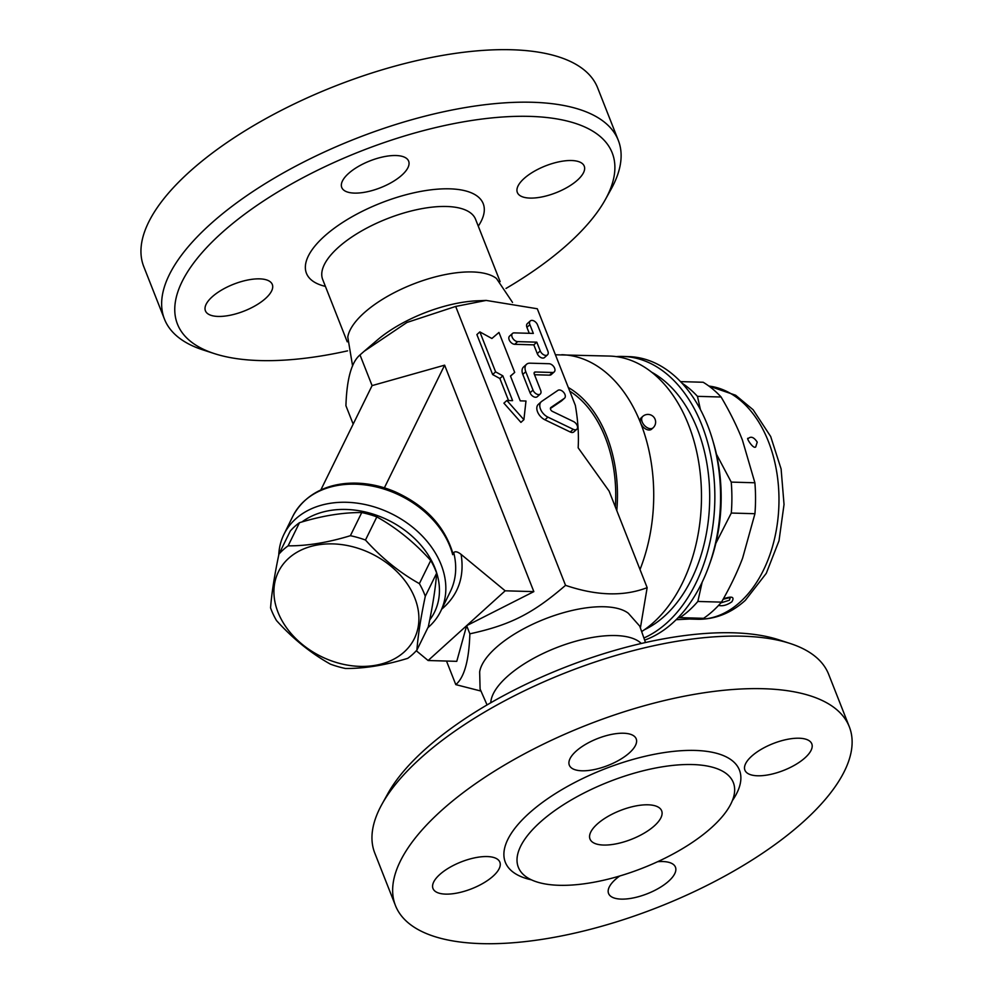 <?xml version="1.0" encoding="UTF-8"?>
<svg xmlns="http://www.w3.org/2000/svg" width="993" height="993" viewBox="0 0 993 993"><rect width="100%" height="100%" fill="white"/><g stroke="black" fill="none" stroke-linecap="round" stroke-linejoin="round"><path stroke-width="1.49" d="M623.53 733.231A35.947 14.411 -21.5 0 1 636.203 738.842A35.947 14.411 -21.5 0 1 608.039 765.429A35.947 14.411 -21.5 0 1 569.324 765.181A35.947 14.411 -21.5 0 1 585.535 744.39A35.947 14.411 -21.5 0 1 623.53 733.231M790.043 643.452L778.661 639.753A233.628 93.69 158.5 0 0 563.912 667.73A233.628 93.69 158.5 0 0 387.779 793.73L381.982 804.193A243.906 97.81 -21.5 0 1 565.849 672.658A243.906 97.81 -21.5 0 1 790.043 643.452A243.906 97.81 -21.5 0 1 828.634 674.259L849.313 726.777A243.906 97.81 -21.5 0 1 803.846 821.323A243.906 97.81 -21.5 0 1 565.154 935.195A243.906 97.81 -21.5 0 1 395.462 905.566A243.906 97.81 -21.5 0 1 586.528 725.175A243.906 97.81 -21.5 0 1 849.313 726.777M439.688 874.585A35.947 14.411 -21.5 0 1 474.865 857.803A35.947 14.411 -21.5 0 1 499.864 862.172A35.947 14.411 -21.5 0 1 471.712 888.747A35.947 14.411 -21.5 0 1 432.985 888.512A35.947 14.411 -21.5 0 1 439.688 874.585M657.614 861.713A35.947 14.411 -21.5 0 1 675.451 867.162A35.947 14.411 -21.5 0 1 659.24 887.953A35.947 14.411 -21.5 0 1 621.246 899.112A35.947 14.411 -21.5 0 1 608.572 893.501A35.947 14.411 -21.5 0 1 619.719 876M805.087 757.758A35.947 14.411 -21.5 0 1 769.91 774.54A35.947 14.411 -21.5 0 1 744.911 770.171A35.947 14.411 -21.5 0 1 773.063 743.596A35.947 14.411 -21.5 0 1 811.79 743.831A35.947 14.411 -21.5 0 1 805.087 757.758M395.462 905.566L374.771 853.049A243.906 97.81 -21.5 0 1 381.982 804.193M711.795 827.368A115.536 46.323 -21.5 0 1 598.729 881.3A115.536 46.323 -21.5 0 1 518.346 867.274A115.536 46.323 -21.5 0 1 608.846 781.826A115.536 46.323 -21.5 0 1 733.33 782.583A115.536 46.323 -21.5 0 1 711.795 827.368M490.778 702.771A82.158 32.943 -21.5 0 1 556.08 647.833A82.158 32.943 -21.5 0 1 641.292 643.476M487.066 704.931L480.091 689.043L479.656 671.851A82.158 32.943 -21.5 0 1 544.735 619.036A82.158 32.943 -21.5 0 1 628.358 613.289M654.486 825.742A38.516 15.441 -21.5 0 1 616.802 843.715A38.516 15.441 -21.5 0 1 590.003 839.035A38.516 15.441 -21.5 0 1 620.178 810.561A38.516 15.441 -21.5 0 1 661.661 810.809A38.516 15.441 -21.5 0 1 654.486 825.742M480.55 690.954L455.787 684.624C464.314 677.437 469.006 660.494 469.863 633.819C510.29 625.031 532.794 613.624 565.538 585.336C596.582 595.862 623.79 596.632 647.151 587.657L640.485 627.427M565.538 585.336L455.675 306.44L406.919 322.477L364.208 351.249L360 354.923L372.09 385.607L444.628 365.163L533.837 591.617L466.648 625.664L505.176 590.81L533.837 591.617M469.863 633.819L466.648 625.664L456.768 661.338L428.12 660.519L466.648 625.664M416.29 650.75L428.12 660.519M505.176 590.81L461.112 554.392C457.699 551.698 455.241 551.103 453.727 552.58C457.177 566.655 456.085 579.589 450.437 591.394L440.631 611.365A87.285 65.972 -153.8 0 0 357.815 503.24A87.285 65.972 -153.8 0 0 288.131 527.357A87.285 65.972 -153.8 0 0 283.924 534.395A87.285 65.972 -153.8 0 0 278.748 555.037M453.727 552.58L452.696 554.69L452.734 552.902C444.454 526.029 425.463 505.76 395.785 492.106C358.274 475.61 311.752 480.761 292.823 516.286A87.285 65.972 26.2 0 1 376.744 487.054A87.285 65.972 26.2 0 1 452.696 554.69M427.884 627.7A87.285 65.972 -153.8 0 0 440.631 611.365M301.946 521.97A82.158 62.087 26.2 0 1 406.137 531.292A82.158 62.087 26.2 0 1 429.708 619.917M416.923 650.03L428.281 626.893C432.799 605.469 435.592 587.546 436.659 573.147A84.728 64.036 -153.8 0 0 430.739 560.499C414.491 542.451 396.53 527.916 376.844 516.894A84.728 64.036 -153.8 0 0 361.75 512.549C342.722 512.425 321.968 515.801 299.489 522.69A84.728 64.036 -153.8 0 0 290.304 530.994L278.934 554.144A84.728 64.036 26.2 0 1 288.119 545.84C307.147 545.964 327.901 542.588 350.38 535.699A84.728 64.036 26.2 0 1 365.474 540.043C381.722 558.078 399.683 572.613 419.369 583.636A84.728 64.036 26.2 0 1 425.289 596.284C420.771 617.708 417.979 635.632 416.923 650.03A84.728 64.036 26.2 0 1 412.616 654.412A84.728 64.036 26.2 0 1 407.738 658.334C385.259 665.236 364.505 668.612 345.477 668.488A84.728 64.036 26.2 0 1 330.384 664.143C310.697 653.109 292.724 638.586 276.488 620.538A84.728 64.036 26.2 0 1 270.568 607.89C271.635 593.479 274.428 575.568 278.934 554.144M299.489 522.69L288.119 545.84M404.25 651.917A75.741 57.246 -153.8 0 0 355.407 547.478A75.741 57.246 -153.8 0 0 279.629 616.032A75.741 57.246 -153.8 0 0 404.25 651.917M361.75 512.549L350.38 535.699M376.844 516.894L365.474 540.043M430.739 560.499L419.369 583.636M436.659 573.147L425.289 596.284M372.09 385.607L320.851 489.921M360 354.923C351.472 362.11 346.78 379.041 345.924 405.715L353.173 424.11M455.787 684.624L446.502 661.04M444.628 365.163L384.353 487.886M647.151 587.657L609.106 491.088L578.162 447.806C578.919 434.537 577.976 420.374 575.332 405.33L537.287 308.761L486.173 300.42L476.95 300.817A82.158 32.943 158.5 0 0 377.278 340.078L364.208 351.249M486.173 300.42L455.675 306.44M352.589 365.945L347.773 337.049A82.158 32.943 -21.5 0 1 412.852 284.234A82.158 32.943 -21.5 0 1 496.463 278.474L512.525 302.418M347.6 350.852A233.628 93.69 -21.5 0 1 214.414 353.62A233.628 93.69 -21.5 0 1 360.484 151.308A233.628 93.69 -21.5 0 1 605.296 199.655A233.628 93.69 -21.5 0 1 568.654 243.409A233.628 93.69 -21.5 0 1 506.008 288.454M354.439 193.101A35.947 14.411 -21.5 0 1 341.753 187.491A35.947 14.411 -21.5 0 1 369.917 160.903A35.947 14.411 -21.5 0 1 408.644 161.151A35.947 14.411 -21.5 0 1 392.421 181.942A35.947 14.411 -21.5 0 1 354.439 193.101M265.603 298.409A35.947 14.411 -21.5 0 1 230.426 315.191A35.947 14.411 -21.5 0 1 205.427 310.821A35.947 14.411 -21.5 0 1 233.578 284.234A35.947 14.411 -21.5 0 1 272.305 284.47A35.947 14.411 -21.5 0 1 265.603 298.409M524.043 178.541A35.947 14.411 -21.5 0 1 559.22 161.772A35.947 14.411 -21.5 0 1 584.232 166.129A35.947 14.411 -21.5 0 1 556.068 192.716A35.947 14.411 -21.5 0 1 517.353 192.481A35.947 14.411 -21.5 0 1 524.043 178.541M605.296 199.655L611.105 189.191A243.906 97.81 158.5 0 0 618.304 140.336A243.906 97.81 158.5 0 0 355.531 138.722A243.906 97.81 158.5 0 0 164.453 319.113A243.906 97.81 158.5 0 0 203.044 349.933L214.414 353.62M164.453 319.113L143.762 266.596A243.906 97.81 -21.5 0 1 334.84 86.205A243.906 97.81 -21.5 0 1 597.625 87.818L618.304 140.336M642.31 631.163A143.774 96.011 -88.4 0 0 653.692 622.326A143.774 96.011 -88.4 0 0 698.687 462.068A143.774 96.011 -88.4 0 0 609.503 356.065L555.422 354.786M644.358 629.773A136.066 90.872 -88.4 0 0 664.478 616.144A136.066 90.872 -88.4 0 0 709.424 486.347A136.066 90.872 -88.4 0 0 651.681 372.214M508.54 400.527L499.864 378.507L492.64 374.56L476.888 334.579L479.855 331.898L495.606 371.866L502.83 375.826L512.599 400.638L506.877 400.477L523.894 419.691L525.98 401.023L520.245 400.849L510.464 376.037L514.709 372.412L498.958 332.444L491.895 338.489L479.855 331.898M514.709 372.412L510.514 376.148M523.894 419.691L520.928 422.385L503.91 403.158L506.877 400.477M540.266 394.01L537.3 396.691A5.139 3.215 -132.1 0 1 533.477 396.641A5.139 3.215 -132.1 0 1 530.039 392.781L522.802 374.398A10.265 6.442 -132.1 0 1 523.547 367L526.513 364.319A10.265 6.442 47.9 0 0 525.769 371.717L533.005 390.1A5.139 3.215 47.9 0 0 536.443 393.96A5.139 3.215 47.9 0 0 540.266 394.01A5.139 3.215 47.9 0 0 540.651 390.311L534.271 374.125A2.569 1.614 -132.1 0 1 534.457 372.276A2.569 1.614 -132.1 0 1 535.314 371.99L552.505 372.474A5.139 3.215 47.9 0 0 554.231 371.903A5.139 3.215 47.9 0 0 554.007 367.038A5.139 3.215 47.9 0 0 549.055 363.723L529.952 363.177A10.265 6.442 47.9 0 0 526.513 364.319M554.231 371.903L551.264 374.584A5.139 3.215 -132.1 0 1 549.539 375.155L534.507 374.733M529.269 333.3L526.923 327.342A5.139 3.215 -132.1 0 1 527.308 323.644L530.274 320.962A5.139 3.215 47.9 0 0 529.89 324.661L533.34 333.412L514.237 332.878A5.139 3.215 47.9 0 0 512.525 333.437A5.139 3.215 47.9 0 0 512.748 338.315A5.139 3.215 47.9 0 0 517.688 341.629L536.791 342.163L540.242 350.926A5.139 3.215 47.9 0 0 543.68 354.786A5.139 3.215 47.9 0 0 547.503 354.836A5.139 3.215 47.9 0 0 547.875 351.137L537.536 324.885A5.139 3.215 47.9 0 0 534.097 321.012A5.139 3.215 47.9 0 0 530.274 320.962M547.503 354.836L544.536 357.517A5.139 3.215 -132.1 0 1 540.713 357.468A5.139 3.215 -132.1 0 1 537.275 353.607L533.824 344.856L514.722 344.31A5.139 3.215 -132.1 0 1 509.781 340.996A5.139 3.215 -132.1 0 1 509.558 336.13L512.525 333.437M576.809 429.237L573.842 431.918A5.139 3.215 -132.1 0 1 570.28 432.005L544.934 419.803A10.265 6.442 -132.1 0 1 537.697 412.194A10.265 6.442 -132.1 0 1 538.293 404.424L541.259 401.731A10.265 6.442 47.9 0 0 540.664 409.513A10.265 6.442 47.9 0 0 547.9 417.122L573.246 429.311A5.139 3.215 47.9 0 0 576.809 429.237A5.139 3.215 47.9 0 0 577.107 425.352A5.139 3.215 47.9 0 0 573.495 421.541L552.443 411.412A2.569 1.614 -132.1 0 1 550.631 409.513A2.569 1.614 -132.1 0 1 550.78 407.577A2.569 1.614 -132.1 0 1 550.892 407.49L564.347 398.342A5.139 3.215 47.9 0 0 564.57 398.168A5.139 3.215 47.9 0 0 563.664 392.359A5.139 3.215 47.9 0 0 557.905 390.373L541.694 401.383A10.265 6.442 47.9 0 0 541.259 401.731M561.802 400.651A5.139 3.215 -132.1 0 1 561.604 400.849A5.139 3.215 -132.1 0 1 561.38 401.023L550.407 408.483M492.64 374.56L495.606 371.866M499.864 378.507L502.83 375.826M533.824 344.856L536.791 342.163M616.181 356.611A143.774 96.011 91.6 0 1 622.872 356.45A143.774 96.011 91.6 0 1 712.055 462.44A143.774 96.011 91.6 0 1 667.06 622.698A143.774 96.011 91.6 0 1 644.531 637.705M622.872 356.45L628.606 356.611A143.774 96.011 91.6 0 1 712.44 439.316A143.774 96.011 91.6 0 1 708.828 566.221A143.774 96.011 91.6 0 1 645.053 639.976M708.828 566.221L710.045 562.857A136.066 90.872 -88.4 0 0 713.458 442.754L712.44 439.316M702.125 582.283L697.843 601.46A128.37 85.733 91.6 0 1 679.969 617.646L678.12 617.683M716.45 454.211L731.233 482.101A128.37 85.733 91.6 0 1 731.295 513.046L715.854 543.283M681.93 383.087A128.37 85.733 91.6 0 1 697.458 396.344L700.425 409.588M697.458 396.344L721.104 397.014A128.37 85.733 -88.4 0 0 703.156 382.255L680.528 381.61M731.233 482.101L754.891 482.772L742.404 440.023C737.029 426.332 729.929 411.996 721.104 397.014M697.843 601.46L721.501 602.13C730.265 586.863 737.315 572.167 742.64 558.054L754.941 513.716A128.37 85.733 -88.4 0 0 754.891 482.772M731.295 513.046L754.941 513.716M676.134 619.694L703.615 618.316A128.37 85.733 -88.4 0 0 721.501 602.13M679.969 617.646L703.615 618.316M718.584 605.395C722.519 606.375 726.938 605.196 731.829 601.82C734.845 596.83 732.015 595.85 723.351 598.866M730.277 597.612L729.396 600.231L720.844 602.9M757.225 442.108L755.735 446.912C753.215 449.606 745.346 436.572 748.275 438.496L748.275 438.496C751.018 436.051 753.997 437.255 757.225 442.108M642.769 416.402L641.279 417.743A7.708 4.828 47.9 0 0 640.721 423.291A7.708 4.828 47.9 0 0 645.872 429.088A7.708 4.828 47.9 0 0 651.619 429.162L653.096 427.822A7.708 7.708 0 0 0 653.642 416.948A7.708 7.708 0 0 0 642.769 416.402A7.708 4.828 47.9 0 0 642.198 421.951A7.708 4.828 47.9 0 0 647.362 427.747A7.708 4.828 47.9 0 0 653.096 427.822M531.416 879.835A125.801 50.444 -21.5 0 1 532.596 810.189A125.801 50.444 -21.5 0 1 683.978 750.559A125.801 50.444 -21.5 0 1 732.337 800.681M441.686 609.206C458.207 595.179 464.674 576.908 461.112 554.392M347.24 341.828L322.7 279.529A82.158 32.943 -21.5 0 1 387.059 218.77A82.158 32.943 -21.5 0 1 475.573 219.304L500.124 281.615M478.278 226.156A94.993 38.094 158.5 0 0 441.004 188.943A94.993 38.094 158.5 0 0 327.28 233.74A94.993 38.094 158.5 0 0 325.394 286.381M640.013 569.523A143.774 96.011 -88.4 0 0 640.721 423.291A143.774 96.011 -88.4 0 0 561.753 354.712M522.802 374.398L525.769 371.717M530.039 392.781L533.005 390.1M549.539 375.155L552.505 372.474M534.085 373.095L535.314 371.99M526.923 327.342L529.89 324.661M537.275 353.607L540.242 350.926M514.722 344.31L517.688 341.629M570.28 432.005L573.246 429.311M561.38 401.023L564.347 398.342M544.934 419.803L547.9 417.122M708.915 386.066A116.814 78.013 91.6 0 1 777.234 475.25A116.814 78.013 91.6 0 1 740.145 602.056A116.814 78.013 91.6 0 1 697.607 619.26L690.346 619.061M616.79 510.588A118.105 78.869 -88.4 0 0 568.306 387.506M615.35 506.939A115.536 77.156 -88.4 0 0 569.746 391.155M645.487 642.521L639.753 626.149L628.346 613.277M292.823 516.286L283.924 534.395M561.604 400.849L564.57 398.168M723.127 599.263L730.227 597.538M708.878 386.041L735.627 395.226L753.116 409.749L770.692 436.535L781.106 468.957L784.036 504.481L779.009 540.775L766.273 573.346L745.309 600.355C731.146 613.14 715.245 619.446 697.607 619.26"/></g></svg>
